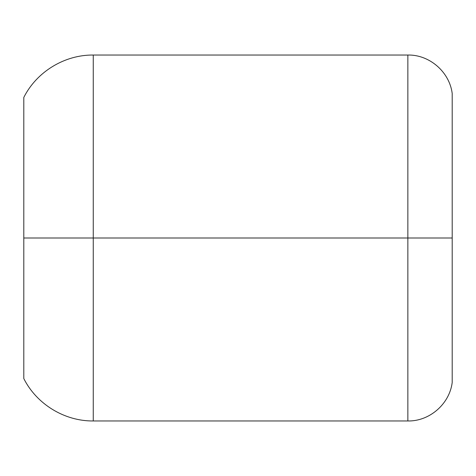 <?xml version="1.0" encoding="UTF-8"?>
<svg xmlns="http://www.w3.org/2000/svg" width="476" height="476" viewBox="0 0 476 476"><rect width="100%" height="100%" fill="white"/><g stroke="black" fill="none" stroke-linecap="round" stroke-linejoin="round"><path stroke-width="0.71" d="M407.861 238L407.861 420.962L407.861 238L93.254 238L452.2 238L452.2 382.525L452.2 238L407.861 238L407.861 55.037L407.861 238M23.8 378.569L23.8 238L93.254 238L23.8 238L23.8 378.569C36.646 404.207 64.575 421.26 93.254 420.962L93.254 55.037L93.254 420.962L407.861 420.962C429.126 421.468 449.457 404.362 452.2 382.525M23.8 97.431L23.8 238L23.8 97.431C36.646 71.793 64.575 54.74 93.254 55.037L407.861 55.037C429.126 54.532 449.457 71.638 452.2 93.474L452.2 238L452.2 93.474"/></g></svg>
